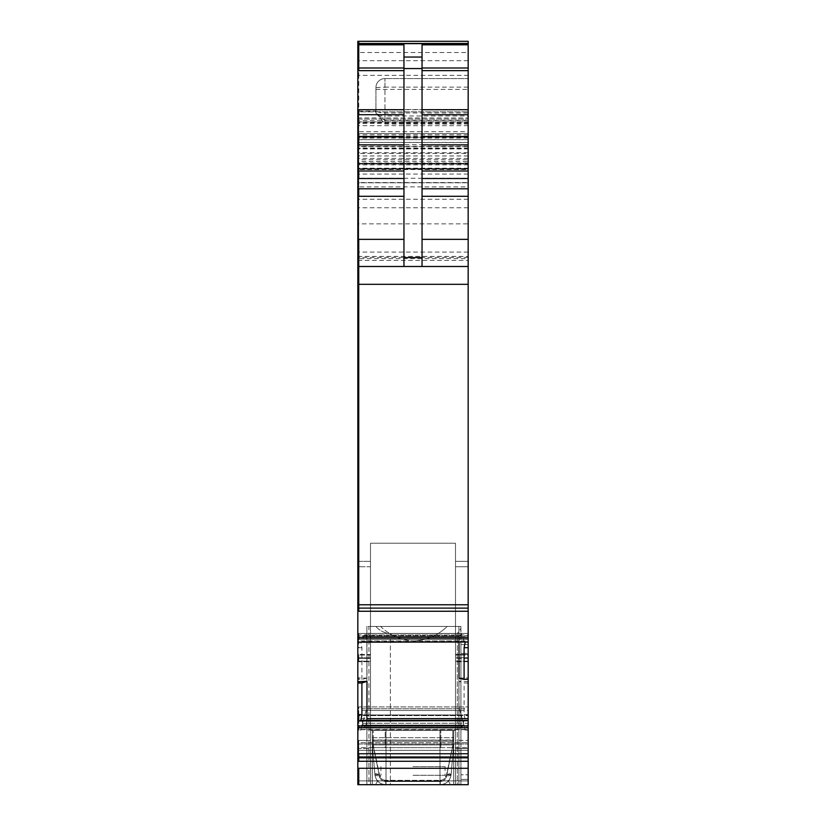<?xml version="1.0" encoding="UTF-8"?>
<svg xmlns="http://www.w3.org/2000/svg" width="826" height="826" viewBox="0 0 826 826"><rect width="100%" height="100%" fill="white"/><g stroke="black" fill="none" stroke-linecap="round" stroke-linejoin="round"><path stroke-width="0.62" stroke-dasharray="4.13 3.1" d="M366.992 678.156L361.902 679.385L358.742 679.271L358.742 677.867L366.992 678.156L366.992 640.883L366.032 634.977L364.669 633.501L361.974 641.647L468.166 641.647L468.166 642.194L468.166 611.25L358.742 611.25L358.742 607.905L468.166 608.122L358.742 608.122L358.742 266.488L422.045 266.488L422.045 44.831M403.955 44.831L403.955 266.488M422.045 266.488L468.166 266.488L468.166 43.468L468.166 611.25M358.742 784.7L358.742 768.294L357.834 768.294L357.834 784.7L357.834 780.88L357.834 784.7L468.166 784.7L460.929 784.7L468.166 784.7L460.929 784.7L460.929 653.407L460.929 779.372L468.166 779.372L460.929 779.372L460.929 784.7L468.166 784.7L358.742 784.7L358.742 780.88L358.742 784.7L468.166 784.7L468.166 720.964L464.202 720.427L358.742 720.644L465.028 720.654M468.166 641.647L468.166 633.459L364.834 633.459L468.166 633.439L468.166 720.964M468.166 642.194L360.972 642.194L468.166 642.194M468.166 607.915L358.742 607.915L468.166 607.915M375.923 113.048L384.968 124.003L384.968 109.548L468.166 109.548L468.166 112.956L384.968 112.956A9.045 2.922 0 0 1 375.923 110.034L375.923 113.048L375.923 111.118L378.938 115.991L384.968 120.4L468.166 120.4L468.166 266.488L358.742 266.488L468.166 266.488M468.166 120.4L468.166 109.548M468.166 112.956L468.166 41.3M468.166 679.24L468.166 677.836L468.166 679.24M468.166 723.235L468.166 727.324L468.166 723.235L366.496 723.235L366.92 720.427M468.166 657.733L468.166 774.798L468.166 644.517L468.166 657.733L460.929 657.733L460.929 774.798L468.166 774.798L460.929 774.798L460.929 784.7L460.929 657.733L468.166 657.733M468.166 653.407L468.166 779.372L468.166 653.407L460.929 653.407L460.929 644.517L468.166 644.517L460.929 644.517L460.929 657.733L460.929 644.517L468.166 644.517L460.929 644.517L460.929 653.407L468.166 653.407M468.166 756.492L468.166 780.88L468.166 753.952L468.166 756.492L358.742 756.492L468.166 756.492M468.166 753.952L468.166 740.385L468.166 753.952L468.166 748.521L468.166 753.952L358.742 753.952L468.166 753.952M468.166 730.287L468.166 706.922L358.742 706.922L366.992 706.922L361.974 725.651L468.166 725.651L468.166 743.999L468.166 730.287L465.265 730.287L459.008 706.922L465.265 730.287M364.834 714.975L468.166 714.975L468.166 706.922L366.992 706.922L360.735 730.287L360.972 729.389L468.166 729.389M468.166 714.975L468.166 725.651M468.166 661.172L468.166 740.385L468.166 657.826L468.166 661.172L455.508 661.172L455.508 740.385L468.166 740.385L455.508 740.385L455.508 753.818L455.508 661.172L468.166 661.172M468.166 657.826L468.166 654.471L468.166 657.826L455.508 657.826L455.508 654.471L468.166 654.471L468.166 561.319L468.166 661.709L468.166 654.997L455.508 654.997L468.166 654.997L468.166 561.319L468.166 654.471L455.508 654.471L455.508 566.75L455.508 658.353L455.508 566.75L455.508 657.826L468.166 657.826M468.166 661.709L468.166 748.521L455.508 748.521L455.508 753.952L455.508 543.229L370.492 543.229L370.492 753.818L370.492 740.385L358.742 740.385L370.492 740.385L370.492 753.818L455.508 753.818L370.492 753.818L370.492 543.229L370.492 753.952L455.508 753.952L455.508 543.229L370.492 543.229L455.508 543.229L370.492 543.229L370.492 753.952L455.508 753.952L455.508 748.521L468.166 748.521L468.166 661.709L455.508 661.709L455.508 748.521L455.508 661.709L468.166 661.709M357.834 768.294L357.834 761.293L468.166 761.293M468.166 683.092L464.098 682.947L464.098 714.645L465.265 720.964M468.166 681.677L459.008 681.367L464.098 682.947M361.974 641.647L360.972 642.194M358.742 608.112L357.834 608.112L357.834 604.777L468.166 604.777M468.166 87.122L384.968 87.122L384.968 109.548L375.923 110.034L375.923 87.608A9.045 9.045 0 0 1 384.968 78.563L468.166 78.563L384.968 78.563A9.045 9.045 0 0 0 375.923 87.608L375.923 112.006M468.166 125.686L358.742 125.686L358.742 111.118L358.742 266.488L358.742 119.078L468.166 119.078L357.834 119.078L357.834 266.488L357.834 111.128L358.742 111.128M357.834 131.644L358.742 131.644L358.742 133.544L468.166 133.544L357.834 133.544L357.834 119.078L358.742 119.078L357.834 119.078L358.742 119.078L358.742 131.644L468.166 131.644M468.166 168.205L358.742 168.205L358.742 168.814L468.166 168.814L357.834 168.814L357.834 182.773L468.166 182.773M468.166 155.959L357.834 155.959L357.834 146.574L468.166 146.574L357.834 146.574L357.834 43.664M459.008 678.156L468.166 677.836M361.798 720.427L363.461 725.786L364.669 727.303L366.496 723.235M364.545 727.314L468.166 727.303M358.742 743.999L468.166 743.999L357.834 743.999L357.834 742.75L357.834 747.623L357.834 743.999L358.742 743.999L357.834 743.999L358.742 743.999L358.742 747.623L468.166 747.623L358.742 747.623L358.742 742.75L468.166 742.75L358.742 742.75L358.742 743.999M468.166 725.92L464.098 725.92L468.166 725.92M361.974 725.651L360.972 729.389M455.508 561.319L468.166 561.319L455.508 561.319L455.508 566.75L468.166 566.75L455.508 566.75L455.508 561.319L468.166 561.319L455.508 561.319L455.508 566.75L455.508 561.319M468.166 252.064L358.742 252.064L358.742 266.488L358.742 111.84L468.166 111.84L357.834 111.84L357.834 266.488L357.834 133.544L357.834 168.814L468.166 168.514M457.315 633.532L390.388 633.532C384.266 633.067 379.444 630.703 375.933 626.438L380.569 626.438C389.779 635.318 400.889 640.14 413.898 640.904C400.889 640.14 389.779 635.318 380.569 626.438L368.912 626.438L368.912 784.7L460.929 784.7L460.929 628.359L457.315 633.532L390.388 633.532C384.266 633.067 379.444 630.703 375.933 626.438L366.878 626.438L366.878 784.7L366.878 626.438L368.912 626.438L368.912 784.7L460.929 784.7L366.878 784.7L368.912 784.7L366.878 784.7L366.878 626.438L366.878 784.7L390.388 784.7L390.388 633.532L390.388 784.7L457.315 784.7L457.315 633.532L457.315 784.7L460.929 784.7L460.929 626.438L460.929 628.359L460.929 626.438L458.895 626.438L460.929 626.438L460.929 784.7L460.929 628.359L457.315 633.532M447.238 626.438L458.895 626.438L458.895 784.7L458.895 626.438L380.569 626.438L447.238 626.438C438.028 635.318 426.918 640.14 413.909 640.904C426.918 640.14 438.028 635.318 447.238 626.438M455.508 784.7L455.508 730.442L455.508 784.7L453.701 784.7L455.508 784.7L455.508 730.442L453.701 730.442L455.508 730.442L455.508 784.7L370.492 784.7L370.492 730.442L455.508 730.442L453.701 730.442L453.701 746.714A0.909 0.909 0 0 1 452.793 747.623L373.207 747.623L385.195 747.623L385.195 730.442L440.805 730.442L439.979 730.442L439.979 784.7L370.492 784.7L372.299 784.7L372.299 730.442L370.492 730.442L370.492 784.7L370.492 730.442L370.492 784.7L453.701 784.7L386.021 784.7L386.021 730.442L439.979 730.442L439.979 784.7L455.508 784.7M373.207 747.623A0.909 0.909 0 0 1 372.299 746.714L372.299 741.294L373.207 741.294L372.299 741.294L372.299 736.771A0.909 0.909 0 0 0 373.207 737.67L452.793 737.67A0.909 0.909 0 0 0 453.701 736.771L453.701 741.294L373.207 741.294L453.701 741.294L453.701 746.714L453.701 730.442L373.207 730.442L453.701 730.442L453.701 784.7L453.701 730.442L372.299 730.442L372.299 746.714A0.909 0.909 0 0 0 373.207 747.623A0.909 0.909 0 0 1 372.299 746.714L372.299 736.771A0.909 0.909 0 0 0 373.207 737.67A0.909 0.909 0 0 1 372.299 736.771A0.909 0.909 0 0 0 373.207 737.67A0.909 0.909 0 0 1 372.299 736.771L372.299 744.897L372.299 730.442L370.492 730.442L373.207 730.442L372.299 730.442L372.299 784.7L386.021 784.7L386.021 730.442L440.805 730.442L385.195 730.442L385.195 747.623L373.207 747.623A0.909 0.909 0 0 1 372.299 746.714L372.299 784.7L372.299 730.442L372.299 744.907L374.921 774.798L374.808 773.497L379.31 774.447A4.522 1.332 175 0 1 374.808 773.497L374.921 774.798C375.913 780.828 379.516 784.132 385.732 784.7C379.578 784.184 375.975 780.88 374.921 774.798L379.423 774.561L374.921 774.798C375.975 780.88 379.578 784.184 385.732 784.7L440.268 784.7C446.484 784.132 450.087 780.828 451.079 774.798L446.577 774.561L451.079 774.798C450.025 780.88 446.422 784.184 440.268 784.7L385.732 784.7C379.516 784.132 375.913 780.828 374.921 774.798A4.522 1.332 -5 0 0 379.423 775.738A4.522 1.332 175 0 1 374.921 774.798L379.413 774.406L374.901 774.633L372.299 744.907L374.808 773.497L372.464 746.714L373.362 746.9L379.423 775.738C380.001 779.259 382.108 781.189 385.732 781.52L440.268 781.52C443.892 781.189 445.999 779.259 446.577 775.738A4.522 1.332 -175 0 0 451.079 774.798L451.192 773.497L451.079 774.798C450.087 780.828 446.484 784.132 440.268 784.7C446.422 784.184 450.025 780.88 451.079 774.798L446.587 774.406L451.079 774.798A4.522 1.332 5 0 1 446.577 775.738C445.999 779.259 443.892 781.189 440.268 781.52L440.268 784.7L385.732 784.7L440.268 784.7L440.268 780.333L385.732 780.333L440.268 780.333C443.861 780.033 445.968 778.102 446.577 774.561C445.968 778.102 443.861 780.033 440.268 780.333L440.268 784.7L440.268 781.52L385.732 781.52L385.732 784.7L385.732 780.333C382.139 780.033 380.032 778.102 379.423 774.561C380.032 778.102 382.139 780.033 385.732 780.333L385.732 781.52C382.108 781.189 380.001 779.259 379.423 775.738L373.362 746.9L372.464 746.714L372.299 744.907L453.701 744.907L453.701 730.442L453.701 744.907L451.192 773.497L446.69 774.447A4.522 1.332 -175 0 0 451.192 773.497L453.536 746.714L452.638 746.9L446.577 775.738L452.638 746.9L453.536 746.714L453.701 736.771A0.909 0.909 0 0 1 452.793 737.67A0.909 0.909 0 0 0 453.701 736.771L453.701 746.714A0.909 0.909 0 0 1 452.793 747.623A0.909 0.909 0 0 0 453.701 746.714A0.909 0.909 0 0 1 452.793 747.623L452.793 737.67L373.207 737.67L373.207 747.623L452.793 747.623L452.793 737.67A0.909 0.909 0 0 0 453.701 736.771A0.909 0.909 0 0 1 452.793 737.67L452.793 740.22L453.701 739.951L453.701 736.771A0.909 0.909 0 0 1 452.793 737.67L452.793 745.135L453.701 744.907L453.701 739.951L373.207 740.22L373.207 737.67L373.207 747.623M440.805 747.623L440.805 730.442L440.805 747.623L385.195 747.623L440.805 747.623M413 775.304L445.1 775.304L413 775.304M413 784.7L450.531 784.7L413 784.7M459.008 681.367L459.008 718.63L459.968 725.073L461.331 727.303L462.539 725.786L464.026 720.644L357.834 720.654L357.834 727.303L357.834 677.867L357.834 679.271L358.742 679.271M461.455 727.324L358.742 727.324L358.742 725.786L462.539 725.786M361.902 679.385L361.902 647.698L360.735 642.008L468.166 642.163M459.008 642.194L459.504 636.557L461.166 633.459L462.539 635.69L464.026 641.647L465.028 642.194M461.042 633.439L357.834 633.439L357.834 642.194L357.834 633.459L461.053 633.439M361.902 725.92L358.742 725.92L361.902 725.92M459.504 708.78L358.742 708.78L358.742 706.922L357.834 706.922L358.742 706.922L357.834 742.75L357.834 706.922L357.834 725.92L358.742 725.92L358.742 730.287L360.735 730.287M370.492 661.709L370.492 740.385L370.492 658.353L370.492 661.709L358.742 661.709L370.492 661.709M370.492 658.353L370.492 654.997L370.492 658.353L358.742 658.353L370.492 658.353M370.492 566.75L370.492 654.997L358.742 654.997L370.492 654.997L370.492 561.319L370.492 661.172L370.492 654.471L358.742 654.471L370.492 654.471L370.492 561.319L370.492 566.75L358.742 566.75L370.492 566.75M370.492 661.172L370.492 753.952L370.492 748.521L358.742 748.521L370.492 748.521L370.492 661.172L358.742 661.172L370.492 661.172M455.508 753.818L455.508 543.229L455.508 753.818M358.742 753.952L370.492 753.952L357.834 753.952L357.834 740.385L357.834 756.492L357.834 753.952L358.742 753.952L357.834 753.952L358.742 753.952L357.834 753.952L358.742 753.952L357.834 753.952L358.742 753.952L358.742 756.492L358.742 750.338L468.166 750.338L358.742 750.338L358.742 753.952L358.742 740.385L357.834 740.385L357.834 654.997L357.834 740.385L358.742 740.385L358.742 753.952M375.933 626.438L460.929 626.438L375.933 626.438M413 766.611L445.1 766.611L413 766.611M358.742 561.319L370.492 561.319L357.834 561.319L357.834 566.75L357.834 561.319L357.834 566.75L357.834 561.319L358.742 561.319L357.834 561.319L358.742 561.319L358.742 566.75L357.834 566.75L357.834 661.172L357.834 566.75L358.742 566.75L357.834 566.75L358.742 566.75L358.742 561.319M468.166 257.444L358.742 257.444L358.742 266.488L357.834 266.488L357.834 155.959M357.834 761.293L357.834 720.427L464.181 720.427M358.742 677.867L357.834 677.867M360.735 642.008L358.742 642.008L358.742 647.698L357.834 647.698L357.834 607.905L468.166 607.905L357.834 607.905M357.834 604.777L357.834 111.84L358.742 111.84L358.742 117.922L468.166 117.922M357.834 117.922L358.742 117.922L358.742 266.488L357.834 266.488L358.742 266.488L357.834 266.488L358.742 266.488L357.834 266.488L357.834 182.773L358.742 182.804L357.834 182.773M468.166 123.518L357.834 123.518L357.834 137.333L358.742 137.343L358.742 122.021L468.166 122.021M468.166 137.343L358.742 137.343L358.742 125.686L357.834 125.686L357.834 41.3L358.742 41.3L358.742 75.352L468.166 75.352M357.834 43.479L357.834 142.588L358.742 142.588L358.742 138.066L468.166 138.066M468.166 142.433L357.834 142.433L357.834 133.544L468.166 133.544M358.742 168.659L468.166 168.659M358.742 266.488L357.834 266.488L358.742 266.488L357.834 266.488L358.742 266.488L357.834 266.488L358.742 266.488L358.742 258.631L468.166 258.631M357.834 661.172L357.834 748.521L357.834 661.172L358.742 661.172L357.834 661.172M357.834 647.698L357.834 679.271M357.834 780.88L357.834 756.492L357.834 780.88L468.166 780.88L357.834 780.88M357.834 750.338L357.834 747.623L357.834 750.338L358.742 750.338L357.834 750.338M357.834 608.112L358.742 607.915L357.834 607.915M453.619 745.775L451.099 774.633L453.619 745.775L452.72 745.733L446.577 774.561L452.72 745.733L453.619 745.775M373.28 745.733L372.381 745.775L373.28 745.733L379.413 774.406L373.207 744.907L372.299 744.907L372.299 736.771A0.909 0.909 0 0 0 373.207 737.67L373.362 746.9L373.207 740.22L372.299 739.951L452.793 740.22L452.793 745.135L453.701 744.907L373.207 744.907L373.207 730.442L373.28 745.733M468.166 60.68L358.742 60.68L358.742 43.468L358.742 52.513L468.166 52.513M358.742 768.294L468.166 768.294M358.742 761.293L358.742 757.834L468.166 757.834M468.166 753.756L358.742 753.756L358.742 757.628L468.166 757.628M468.166 727.737L358.742 727.737L358.742 725.93L468.166 725.93M468.166 714.645L464.098 714.645M366.992 640.883L468.166 640.883M366.496 636.557L468.166 636.557M366.032 634.977L468.166 634.977M364.669 633.501L468.166 633.501M363.461 635.69L468.166 635.69M361.798 641.957L468.166 641.957M468.166 638.901L358.742 638.901L358.742 637.269L468.166 637.269M357.834 284.32L468.166 284.32M357.834 256.421L468.166 256.421M384.968 124.003L468.166 124.003M384.968 120.4L384.968 115.991L468.166 115.991M384.968 78.563A9.045 9.045 0 0 0 375.923 87.608L384.968 87.122L384.968 78.563L384.968 115.991L378.938 115.991M375.923 89.414L468.166 89.414M357.834 60.68L358.742 60.68L358.742 120.648L468.166 120.648M357.834 120.648L358.742 120.648L358.742 122.661L468.166 122.661M468.166 136.094L358.742 136.094L358.742 139.594L468.166 139.594M358.742 142.433L468.166 142.588M357.834 139.677L468.166 139.677M357.834 260.427L468.166 260.427M468.166 207.749L358.742 207.749L358.742 148.577L468.166 148.577M468.166 136.899L358.742 136.899L358.742 133.544L358.742 137.168L468.166 137.168M468.166 147.999L358.742 147.999L358.742 144.664L468.166 144.664M468.166 148.938L358.742 148.938L358.742 153.44L468.166 153.44M468.166 158.386L358.742 158.386L358.742 161.524L468.166 161.524M468.166 168.845L358.742 168.845L358.742 161.524L357.834 161.524M358.742 163.703L468.166 163.703L358.742 163.703M358.742 164.013L468.166 164.013L358.742 164.013L358.742 163.393L357.834 164.013L358.742 164.013M468.166 164.859L358.742 164.859L358.742 169.227L468.166 169.227M468.166 182.804L358.742 182.804L358.742 178.282L468.166 178.282M468.166 199.262L358.742 199.262L358.742 186.872L468.166 186.872M357.834 186.872L358.742 186.872L358.742 182.567L468.166 182.567M357.834 199.262L358.742 199.262L358.742 223.856L468.166 223.856M468.166 174.059L358.742 174.059L358.742 169.536L468.166 169.536M468.166 163.021L358.742 163.021L358.742 169.165L468.166 169.165M357.834 163.021L358.742 163.021L358.742 159.769L468.166 159.769M358.742 155.959L358.742 152.717L468.166 152.717M468.166 146.223L358.742 146.223L358.742 152.717L357.834 152.717M468.166 134.772L358.742 134.772L358.742 109.713L468.166 109.713M366.032 725.073L468.166 725.073M364.834 727.252L468.166 727.252M363.461 725.786L468.166 725.786M361.974 720.644L468.166 720.644M366.496 708.78L468.166 708.78M366.032 710.494L468.166 710.494M364.669 715.605L468.166 715.605M363.461 720.086L468.166 720.086M361.798 726.291L468.166 726.291M360.9 729.668L468.166 729.668M468.166 658.353L455.508 658.353L468.166 658.353M468.166 566.75L455.508 566.75L468.166 566.75M357.834 256.463L468.166 256.463M357.834 121.887L468.166 121.887M357.834 260.417L468.166 260.417M453.701 784.7L453.701 746.714L453.701 784.7M357.834 720.644L465.1 720.716M459.008 718.63L358.742 718.63L358.742 723.235L459.504 723.235M358.742 647.698L361.902 647.698M459.008 640.883L358.742 640.883L358.742 636.557L459.504 636.557M465.1 729.668L358.742 729.668L465.028 729.389M459.968 725.073L358.742 725.073L358.742 727.252L461.166 727.252M464.202 641.957L358.742 641.957L464.026 641.647M461.331 633.501L358.742 633.501L358.742 635.69L462.539 635.69M358.742 633.439L358.742 634.977L459.968 634.977M464.202 726.291L358.742 726.291L358.742 725.651L464.026 725.651M461.331 715.605L358.742 715.605L358.742 720.086L462.539 720.086M459.968 710.494L358.742 710.494L358.742 714.975L461.166 714.975M358.742 658.353L358.742 661.709L357.834 661.709L358.742 661.709L358.742 654.997L357.834 654.997L358.742 654.997L358.742 658.353L357.834 658.353L358.742 658.353M358.742 657.826L370.492 657.826L358.742 657.826L358.742 661.172L358.742 657.826L357.834 657.826L358.742 657.826L358.742 654.471L358.742 657.826M358.742 757.834L357.834 757.834M358.742 757.628L357.834 757.628M358.742 753.756L357.834 753.756M358.742 727.737L357.834 727.737M358.742 725.93L357.834 725.93M358.742 720.716L357.834 720.716M358.742 725.786L357.834 725.786M358.742 727.303L357.834 727.303L358.742 727.314M358.742 727.252L357.834 727.252M358.742 725.073L357.834 725.073M358.742 723.235L357.834 723.235M358.742 718.63L357.834 718.63M358.742 642.008L357.834 642.008M358.742 638.901L357.834 638.901M358.742 637.269L357.834 637.269M358.742 611.25L357.834 611.25M358.742 122.021L357.834 122.021M358.742 75.352L357.834 75.352M358.742 122.661L357.834 122.661M358.742 136.094L357.834 136.094M358.742 139.594L357.834 139.594M358.742 138.066L357.834 138.066M358.742 133.544L357.834 133.544M358.742 252.064L357.834 252.064M358.742 207.749L357.834 207.749M358.742 148.577L357.834 148.577M358.742 137.168L357.834 137.168M358.742 136.899L357.834 136.899M358.742 144.664L357.834 144.664M358.742 147.999L357.834 147.999M358.742 148.938L357.834 148.938M358.742 153.44L357.834 153.44M358.742 158.386L357.834 158.386M358.742 168.514L357.834 168.514M358.742 168.205L357.834 168.205M358.742 164.859L357.834 164.859M358.742 169.227L357.834 169.227M358.742 178.282L357.834 178.282M358.742 223.856L357.834 223.856M358.742 258.631L357.834 258.631M358.742 257.444L357.834 257.444M358.742 174.059L357.834 174.059M358.742 169.536L357.834 169.536M358.742 169.165L357.834 169.165M358.742 159.769L357.834 159.769M358.742 146.574L357.834 146.574M358.742 146.223L357.834 146.223M358.742 134.772L357.834 134.772M358.742 109.713L357.834 109.713M358.742 52.513L357.834 52.513M358.742 641.957L357.834 641.957M358.742 641.647L357.834 641.647M358.742 635.69L357.834 635.69M358.742 633.501L357.834 633.501M358.742 634.977L357.834 634.977M358.742 636.557L357.834 636.557M358.742 640.883L357.834 640.883M358.742 756.492L357.834 756.492L358.742 756.492M358.742 747.623L357.834 747.623L358.742 747.623M358.742 742.75L357.834 742.75L358.742 742.75M358.742 729.668L357.834 729.668M358.742 729.389L357.834 729.389M358.742 726.291L357.834 726.291M358.742 725.651L357.834 725.651M358.742 720.086L357.834 720.086M358.742 715.605L357.834 715.605M358.742 714.975L357.834 714.975M358.742 710.494L357.834 710.494M358.742 708.78L357.834 708.78M358.742 730.287L357.834 730.287M358.742 654.471L357.834 654.471L358.742 654.471M358.742 748.521L357.834 748.521L358.742 748.521M452.793 744.907L452.793 730.442L452.793 744.907M452.793 745.135L452.638 746.9L452.793 745.135M358.742 111.118L375.923 111.118M358.742 163.393L468.166 163.393L358.742 163.393M364.555 727.324L468.166 727.324M445.1 766.611L445.1 775.304L450.531 784.7M380.9 766.611L380.9 775.304L375.469 784.7M358.742 727.324L461.445 727.324M358.742 720.427L357.834 720.427M358.742 608.122L357.834 608.122"/><path stroke-width="1.24" d="M403.955 266.488L403.955 68.558L422.045 68.558L422.045 266.488M403.955 70.633L358.742 70.633L358.742 44.831L403.955 44.831L403.955 57.056L422.045 57.056L422.045 68.558M422.045 57.056L422.045 44.831L468.166 44.831L468.166 608.122L357.834 608.112L357.834 604.777L468.166 604.777M403.955 57.056L403.955 68.558M403.955 196.309L358.742 196.309L358.742 188.782L357.834 188.782L357.834 266.488L468.166 266.488M468.166 41.3L358.742 41.3L468.166 41.3L468.166 44.831M403.955 239.354L358.742 239.354L358.742 611.25L468.166 611.25L468.166 608.122L358.742 608.112M468.166 611.25L468.166 642.008L357.834 642.194L357.834 683.061L361.902 682.947L361.902 714.645L360.735 720.964L468.166 720.654L468.166 784.7L357.834 784.7L357.834 761.293L468.166 761.293M360.972 720.654L468.166 720.427L468.166 642.008M361.819 720.427L468.166 720.654M468.166 679.24L464.098 679.385L464.098 647.698L465.265 642.008M459.008 642.194L459.008 678.156L464.098 679.385M358.742 683.061L358.742 681.646L366.992 681.367L366.92 720.427M366.992 681.367L361.902 682.947M468.166 43.664L358.742 43.664L358.742 41.3L357.834 41.3L357.834 188.782M357.834 266.488L357.834 604.777M358.742 608.122L357.834 608.112M357.834 607.915L357.834 642.163L358.742 642.163M358.742 681.646L357.834 681.646M360.735 720.964L358.742 720.964L358.742 714.645L357.834 714.645L357.834 761.293M357.834 714.645L357.834 683.061M403.955 257.567L422.045 257.567M422.045 239.354L468.166 239.354M422.045 196.309L468.166 196.309M422.045 188.782L468.166 188.782M422.045 178.519L468.166 178.519M422.045 170.992L468.166 170.992M422.045 144.849L468.166 144.849M422.045 136.496L468.166 136.496M422.045 114.721L468.166 114.721M422.045 109.713L468.166 109.713M422.045 70.633L468.166 70.633M422.045 67.99L468.166 67.99M358.742 188.782L403.955 188.782M403.955 170.992L358.742 170.992L358.742 178.519L403.955 178.519M403.955 136.496L358.742 136.496L358.742 144.849L403.955 144.849M403.955 114.721L358.742 114.721L358.742 109.713L403.955 109.713M357.834 67.99L403.955 67.99M357.834 284.32L468.166 284.32M468.166 637.269L358.742 637.269L358.742 638.901L468.166 638.901M468.166 647.698L464.098 647.698M366.992 718.63L468.166 718.63M360.9 720.716L468.166 720.716M468.166 725.93L358.742 725.93L358.742 727.737L468.166 727.737M468.166 757.628L358.742 757.628L358.742 753.756L468.166 753.756M358.742 761.293L358.742 757.834L468.166 757.834M358.742 784.7L358.742 768.294L468.166 768.294M358.742 714.645L361.902 714.645M358.742 43.664L357.834 43.664M358.742 44.831L357.834 44.831M358.742 70.633L357.834 70.633M358.742 109.713L357.834 109.713M358.742 114.721L357.834 114.721M358.742 136.496L357.834 136.496M358.742 144.849L357.834 144.849M358.742 170.992L357.834 170.992M358.742 178.519L357.834 178.519M358.742 196.309L357.834 196.309M358.742 239.354L357.834 239.354M358.742 611.25L357.834 611.25M358.742 637.269L357.834 637.269M358.742 638.901L357.834 638.901M358.742 720.964L357.834 720.964M358.742 725.93L357.834 725.93M358.742 727.737L357.834 727.737M358.742 753.756L357.834 753.756M358.742 757.628L357.834 757.628M358.742 757.834L357.834 757.834M358.742 768.294L357.834 768.294M357.834 43.479L468.166 43.468M358.742 642.194L357.834 642.194"/></g></svg>
